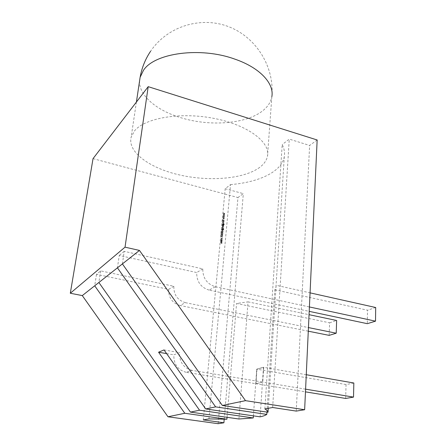 <?xml version="1.0" encoding="UTF-8"?>
<svg xmlns="http://www.w3.org/2000/svg" width="446" height="446" viewBox="0 0 446 446"><rect width="100%" height="100%" fill="white"/><g stroke="black" fill="none" stroke-linecap="round" stroke-linejoin="round"><path stroke-width="0.33" stroke-dasharray="2.23 1.67" d="M353.84 383.008L346.04 384.552L345.667 398.451M306.268 374.718L263.742 367.309L262.75 382.077L255.943 383.733L262.75 382.077L305.594 389.174M346.04 384.552L256.974 369.193L263.742 367.309L262.488 382.032L263.486 367.264L256.718 369.149L255.943 383.733L305.471 391.856M259.795 167.3C244.402 178.846 210.194 181.801 180.284 175.122C150.38 168.532 127.305 152.342 131.152 137.167L134.419 131.024C144.615 117.973 180.535 111.729 214.286 118.446C248.088 125.042 270.432 142.268 267.494 156.055C266.68 160.27 264.11 164.016 259.795 167.3M221.127 239.731L221.026 240.768L221.918 241.013L222.214 240.528L221.606 239.658L220.859 240.199M222.783 234.702L222.448 234.044L222.264 234.947L221.367 233.899L220.904 234.256L221.16 234.825L221.344 234.066L222.56 235.075L222.888 234.635L222.448 234.044M221.695 231.602L221.155 231.641L221.818 232.048L223 231.926L221.166 231.474M222.136 229.389L223.329 229.807L223.764 229.266L223.418 228.475L223.602 229.211L222.961 229.595L223.262 229.121L222.671 228.268L222.22 228.324L221.935 228.792L222.242 229.322L221.907 229.333M223.591 225.604L221.785 224.985L222.526 225.336L222.22 225.821L222.827 226.691L223.273 226.629L223.608 225.442M223.914 222.18L222.615 221.852L222.532 222.521L223.139 223.184L223.82 223.184L222.916 222.939L222.883 222.22L224.015 222.108L222.615 221.852M224.516 215.725L223.279 214.849L224.154 215.658L223.184 215.853L224.07 216.539L223.089 216.873L224.433 216.65L223.546 215.953L224.622 215.652L223.279 214.849M93.036 158.637L237.958 197.545L218.166 423.7M224.712 213.684L223.474 212.803L224.344 213.612L223.374 213.829L224.266 214.493L223.279 214.821L224.622 214.598L223.736 213.907L224.812 213.606L223.474 212.803M224.327 217.776L223.084 216.895L223.959 217.704L222.989 217.904L223.875 218.59L222.894 218.925L224.238 218.702L223.351 218.005L224.433 217.704L223.089 216.873M224.098 220.19L222.309 219.906L222.989 220.073L222.22 220.898L223.1 220.201L223.987 221.417L223.229 220.134L224.204 220.118L222.325 219.739M223.964 221.617L222.671 221.288M222.587 224.633L223.775 225.046L224.204 224.511L223.859 223.725L224.048 224.455L223.407 224.84L223.708 224.366L223.117 223.513L222.66 223.574L222.387 224.037L222.688 224.561L222.359 224.572M223.446 227.131L222.147 226.808L222.108 227.449L223.552 227.064L222.147 226.808M223.374 227.912L222.075 227.588M223.162 230.197L221.333 229.746L222.086 230.103L221.774 230.549L222.387 231.218L223.067 231.218L222.158 230.972L222.13 230.242L223.268 230.13L221.333 229.746M222.225 232.483L221.127 232.383L222.437 232.717L222.571 233.509L221.049 233.241L222.114 233.671L222.916 233.28L222.599 232.611L221.144 232.221M220.798 235.901L222.504 237.216L221.974 236.62L222.052 235.783L222.665 235.46L220.792 235.923M221.01 238.582L221.261 239.279L221.171 238.61L221.74 238.153L222.208 238.861L222.008 239.463L222.37 238.9L221.774 237.991L221.322 238.047L221.01 238.582L221.261 239.279M222.097 241.559L220.781 241.241L220.703 241.877L220.976 242.384L220.614 242.808L221.902 243.594L220.776 242.819L222.008 242.49L220.865 241.883L222.197 241.492L220.781 241.241M253.406 415.862L256.718 369.149M238.933 419L248.037 301.858L236.575 303.47L329.611 322.815L329.159 335.37M227.07 417.311L236.575 303.47M208.94 418.894L230.526 184.594L225.197 188.714L243.332 193.642L237.958 197.545M264.868 408.898L282.207 144.582C284.264 148.741 284.961 152.761 284.297 156.635C281.794 171.704 259.037 182.291 230.526 184.594M268.269 408.291L276.135 285.278L310.065 292.855M266.937 412.098L274.825 289.783L275.946 287.135L276.135 285.278M260.13 416.837L262.488 382.032L192.025 370.364L186.144 372.287L255.943 383.733L256.974 369.193L263.486 367.264M317.156 139.983L309.63 145.452L289.259 139.119L282.207 144.582M224.204 419.218L243.332 193.642M186.144 372.287C177.77 369.963 173.661 364.148 173.823 354.849L179.498 352.624C179.353 362.08 183.529 367.989 192.025 370.364M166.62 353.606L173.823 354.849M180.056 305.499C172.29 303.09 168.488 297.705 168.66 289.348L96.492 274.34L100.668 270.878L173.823 286.254C173.667 294.734 177.525 300.203 185.397 302.667L180.056 305.499L308.286 331.188M96.492 274.34L94.697 285.791M100.668 270.878L98.867 282.496M185.397 302.667L308.454 327.581M296.244 411.089L309.63 145.452M164.028 349.932L179.498 352.624M122.399 263.909L124.211 251.349L202.785 268.893C202.74 278.048 206.933 284.002 215.368 286.75L209.062 290.101L309.206 311.353M209.062 290.101C200.745 287.414 196.619 281.56 196.692 272.551L119.244 255.469L117.426 267.834M215.368 286.75L309.413 306.954M202.785 268.893L196.692 272.551M124.211 251.349L119.244 255.469M168.66 289.348L173.823 286.254M272.651 407.505L289.259 139.119M203.281 419.909L225.197 188.714M248.037 301.858L309.05 314.686M329.611 322.815L336.635 320.484M274.825 289.783L367.526 310.226L367.298 323.679M375.694 307.511L367.526 310.226M223.558 212.904L224.344 213.612M224.45 213.534L223.379 213.801M223.479 213.757L224.266 214.493M224.366 214.42L223.295 214.654M223.385 214.749L224.622 214.598M224.728 214.493L223.736 213.907M223.842 213.829L224.706 213.712M223.368 214.95L224.154 215.658M224.26 215.58L223.184 215.853M223.284 215.803L224.07 216.539M224.176 216.466L223.1 216.7M223.206 216.628L224.433 216.65M224.539 216.539L223.546 215.953M223.652 215.881L224.516 215.758M223.173 216.996L223.959 217.704M224.065 217.631L222.989 217.904M223.089 217.854L223.875 218.59M223.981 218.518L222.911 218.757M222.994 218.852L224.238 218.702M224.349 218.59L223.351 218.005M223.457 217.932L224.321 217.804M222.415 219.833L222.989 220.073M223.089 220.001L222.242 220.664M222.342 220.592L222.22 220.898M222.32 220.826L223.1 220.201M223.201 220.129L223.987 221.417M224.109 221.127L223.229 220.134M223.335 220.062L224.082 220.352M222.76 221.383L223.948 221.779M222.939 222.002L222.532 222.521M222.632 222.448L223.803 223.351M223.925 223.117L222.916 222.939M223.017 222.866L222.693 222.532M222.794 222.459L223.078 222.164M223.184 222.091L223.898 222.342M222.448 224.667L223.775 225.046M223.881 224.979L224.204 224.511M224.31 224.438L223.859 223.725M223.948 223.82L224.048 224.455M224.154 224.383L223.407 224.84M223.513 224.767L223.708 224.366M223.814 224.293L223.117 223.513M223.223 223.44L222.387 224.037M222.493 223.964L222.688 224.561M223.652 224.26L223.106 224.661L222.649 224.02L222.861 223.658L223.652 224.26L223 224.734L222.543 224.093L222.755 223.73L223.546 224.332M223.714 225.369L221.785 224.985M221.874 225.074L222.526 225.336M222.632 225.269L222.22 225.821M222.32 225.748L222.827 226.691M222.933 226.618L223.563 226.15M223.669 226.083L223.351 225.542M222.482 225.787L223.045 225.369L223.507 226.038L223.295 226.406L222.376 225.854L222.939 225.442L223.401 226.111L223.19 226.479L222.376 225.854M222.426 226.953L222.08 227.298M222.649 227.036L223.435 227.298M222.164 227.683L223.357 228.073M221.996 229.428L223.329 229.807M223.435 229.735L223.764 229.266M223.864 229.194L223.418 228.475M223.507 228.569L223.602 229.211M223.708 229.138L222.961 229.595M223.067 229.523L223.262 229.121M223.368 229.049L222.671 228.268M222.777 228.196L221.935 228.792M222.041 228.726L222.242 229.322M223.206 229.015L222.66 229.422L222.197 228.776L222.415 228.408L223.206 229.015L222.554 229.495L222.097 228.848L222.314 228.48L223.1 229.088M221.422 229.841L222.086 230.103M222.192 230.036L221.774 230.549M221.874 230.482L223.05 231.379M223.167 231.145L222.158 230.972M222.264 230.9L221.935 230.56M222.036 230.487L222.32 230.186M222.426 230.119L223.145 230.365M221.255 231.569L221.679 231.769M221.785 231.697L221.656 232.004M221.946 231.742L222.983 232.093M223.106 231.853L221.857 231.641M221.233 232.316L222.437 232.717M222.543 232.645L222.738 233.225M222.838 233.158L222.398 233.553M222.504 233.481L221.049 233.241M221.138 233.336L222.788 233.593L222.916 233.28M223.022 233.213L222.599 232.611M222.699 232.539L222.325 232.416M222.448 234.111L222.604 234.657M222.705 234.59L222.264 234.947M222.203 234.769L221.629 234.072M221.734 233.999L221.367 233.899M221.472 233.832L220.904 234.256M221.01 234.183L221.16 234.825M221.389 234.629L221.088 234.278M221.668 234.172L221.718 234.535M221.818 234.468L222.253 235.114M222.359 235.042L222.888 234.635M220.898 235.856L222.504 237.216M222.626 236.965L221.974 236.62M222.075 236.553L222.052 235.783M222.158 235.711L222.649 235.639M222.771 235.388L220.898 235.834M221.963 235.756L221.902 236.419L221.249 235.928L221.963 235.756L221.796 236.492L221.144 235.995L221.857 235.828M221.461 239.095L221.171 238.61M221.277 238.543L221.74 238.153M221.846 238.086L222.208 238.861M222.314 238.794L221.93 239.301M222.114 239.39L222.37 238.9M222.47 238.827L221.774 237.991M221.874 237.919L221.116 238.515M220.965 240.132L221.026 240.768M221.132 240.701L221.472 241.069M221.578 240.996L222.214 240.528M222.32 240.455L221.606 239.658M221.712 239.591L221.227 239.664M222.158 240.416L221.595 240.834L221.127 240.165L221.355 239.797L222.158 240.416L221.489 240.901L221.021 240.238L221.255 239.864L222.052 240.483M221.099 241.398L220.792 241.609M220.898 241.542L220.703 241.877M220.803 241.804L221.082 242.317L220.614 242.808M220.714 242.741L221.902 243.594M222.024 243.36L220.776 242.819M220.881 242.752L221.991 242.657M222.114 242.423L220.865 241.883M220.971 241.816L222.08 241.726M139.587 80.821C138.734 95.622 156.847 110.569 180.898 117.727C210.83 127.06 248.439 123.837 264.249 109.482C268.47 105.724 271.001 101.471 271.843 96.721C274.719 67.346 256.578 37.38 228.703 26.704C200.89 15.9 167.3 26.347 150.586 51.268M136.409 102.045L131.152 137.167M275.946 287.135L284.297 156.635M271.843 96.721L267.494 156.055"/><path stroke-width="0.67" d="M305.471 391.856L345.667 398.451L353.516 397.107L305.594 389.174M306.268 374.718L353.84 383.008L353.516 397.107M227.07 417.311L226.908 419.223L208.94 418.894L203.281 419.909L223.903 422.775L218.166 423.7L167.975 416.776L82.293 295.592L70.306 293.251L93.036 158.637L148.195 86.663L317.156 139.983L304.64 409.729L296.244 411.089L272.651 407.505L264.868 408.898C266.847 410.103 267.895 411.223 268.013 412.255L268.269 408.291M253.256 417.952L199.54 410.214L190.453 412.104L238.933 419L253.256 417.952L253.406 415.862M266.792 414.406L215.619 406.869L205.701 408.932L260.13 416.837C263.257 416.163 265.476 415.349 266.792 414.406L266.937 412.098M223.903 422.775L224.204 419.218M199.54 410.214L158.57 352.217L166.62 353.606M226.908 419.223L184.795 413.275L94.697 285.791L82.293 295.592M190.453 412.104L98.867 282.496L94.697 285.791M184.795 413.275L167.975 416.776M308.286 331.188L329.159 335.37L336.223 333.207L308.454 327.581M205.701 408.932L164.028 349.932L158.57 352.217M268.013 412.255L222.353 405.47L122.399 263.909L98.867 282.496M304.64 409.729L245.49 400.659L222.353 405.47M215.619 406.869L117.426 267.834M309.206 311.353L367.298 323.679L375.521 321.159L309.413 306.954M245.49 400.659L139.47 250.423L122.399 263.909M139.47 250.423L125.036 247.162L70.306 293.251M125.036 247.162L148.195 86.663M309.05 314.686L336.635 320.484L336.223 333.207M310.065 292.855L375.694 307.511L375.521 321.159M271.843 96.721C274.39 83.636 260.001 67.72 234.847 59.128C200.505 46.557 154.422 52.974 143.422 70.384L140.111 77.325L139.587 80.821M150.586 51.268C145.273 59.201 141.778 67.887 140.111 77.325L136.409 102.045"/></g></svg>
